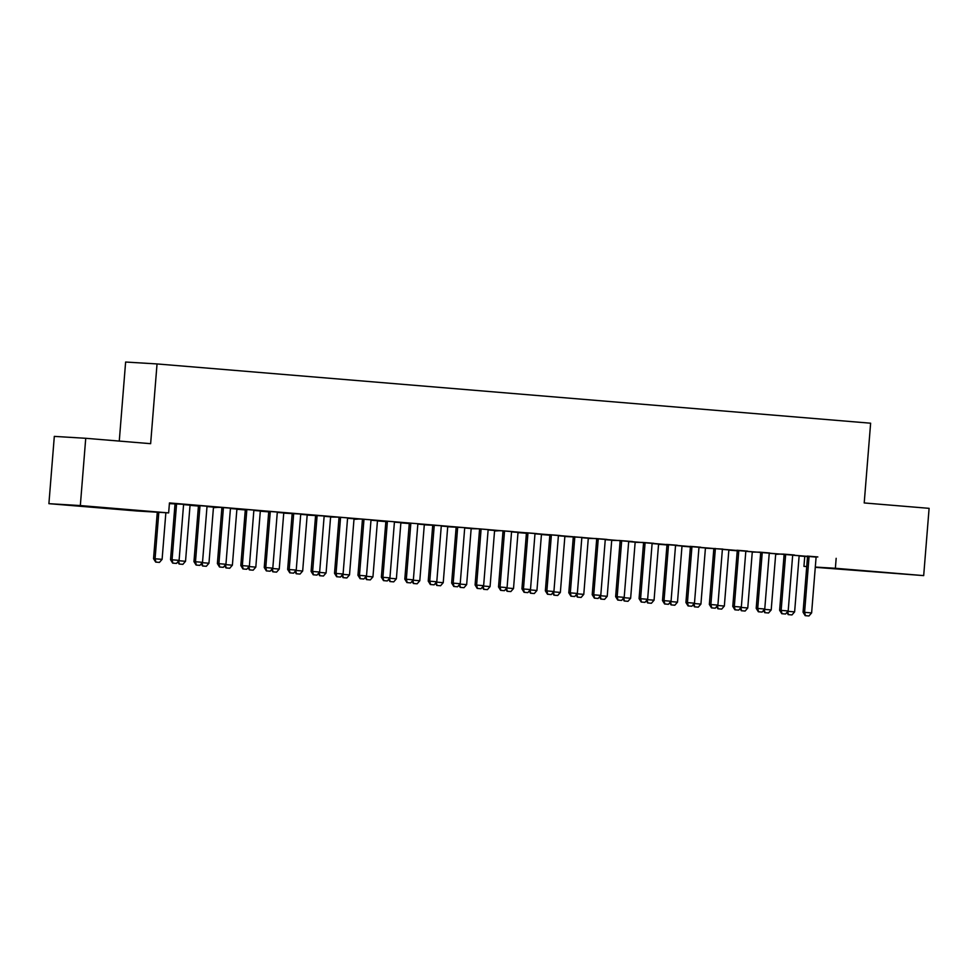 <?xml version="1.0" encoding="UTF-8"?>
<svg xmlns="http://www.w3.org/2000/svg" width="978" height="978" viewBox="0 0 978 978"><rect width="100%" height="100%" fill="white"/><g stroke="black" fill="none" stroke-linecap="round" stroke-linejoin="round"><path stroke-width="1.47" d="M103.802 507.729L77.739 505.76L103.802 507.729M882.034 572.362L855.97 570.394L882.034 572.362M169.39 503.633L183.864 504.318M190.245 505.369L198.314 506.042M213.681 507.313L221.627 507.411M237.104 509.257L245.172 509.929M260.527 511.213L268.595 511.873M283.962 513.157L300.992 514.049M307.385 515.1L324.427 515.993M330.808 517.044L338.755 517.142M354.244 518.988L362.178 519.086M377.667 520.932L385.735 521.604M401.09 522.875L409.159 523.548M424.513 524.831L441.555 525.724M447.948 526.775L464.978 527.668M471.372 528.719L479.318 528.817M494.795 530.663L502.741 530.761M518.23 532.607L526.298 533.279M541.653 534.55L549.722 535.223M565.076 536.506L582.118 537.399M588.499 538.45L596.446 538.536M611.935 540.394L619.881 540.492M635.358 542.338L643.304 542.435M658.781 544.281L666.849 544.954M682.216 546.225L690.285 546.898M705.639 548.181L722.681 549.074M729.062 550.125L737.131 550.797M752.485 552.069L760.432 552.167M775.921 554.013L783.867 554.11M799.344 555.956L804.747 556.409L803.94 566.372L806.728 566.543M137.213 511.005L48.9 503.67L80.33 505.565L168.644 512.9L137.213 511.005M80.33 505.565L85.734 438.291L54.316 436.384L48.9 503.67M119.267 441.078L125.624 362.031L157.042 363.938L870.628 423.205L864.21 502.949L929.1 508.34L923.684 575.614L815.285 567.313M806.728 566.604L803.94 566.372M191.737 505.308L183.742 504.648M191.737 505.357L190.307 505.235M207.287 506.262L198.204 505.516M238.595 509.196L230.588 508.536M238.583 509.245L236.969 509.611A2.494 2.347 -86.5 0 0 236.798 510.357L232.385 565.186L229.732 568.242L225.967 567.925L229.732 568.242M255.576 510.235L245.062 509.404M255.576 510.271L254.146 510.161M285.442 513.095L277.446 512.423M285.442 513.144L284.011 513.022M332.3 516.983L324.293 516.323M332.3 517.032L330.857 516.91M336.909 576.763L340.43 577.044L336.909 576.763L336.053 573.414L340.466 518.597L338.938 518.499L334.525 573.316L343.082 574L347.496 519.171A2.494 2.347 93.5 0 1 347.667 518.426L351.408 518.193L338.767 517.191M379.146 520.871L371.151 520.21M379.146 520.919L377.716 520.797M396.139 521.91L385.625 521.078M396.139 521.946L394.709 521.836M426.005 524.77L418.009 524.098M426.005 524.807L424.574 524.697M472.863 528.658L464.856 527.998M472.851 528.707L471.42 528.585M488.413 529.611L479.33 528.866M519.709 532.545L511.714 531.885M519.709 532.594L518.083 532.961A2.494 2.347 -86.5 0 0 517.912 533.707L513.511 588.536L510.846 591.58L507.081 591.274L510.846 591.58M536.702 533.585L526.176 532.753M536.69 533.621L535.259 533.511M566.568 536.445L558.56 535.773M566.555 536.482L565.125 536.372M613.414 540.333L605.419 539.673M613.414 540.382L611.983 540.259M618.035 600.101L621.543 600.394L618.035 600.101L617.167 596.763L621.58 541.934L620.052 541.849L615.639 596.666L624.196 597.338L628.61 542.521A2.494 2.347 93.5 0 1 628.781 541.775L632.521 541.543L619.893 540.541M660.272 544.22L652.277 543.56M660.272 544.269L658.646 544.636A2.494 2.347 -86.5 0 0 658.475 545.382L654.062 600.199L651.409 603.255L647.644 602.949L651.409 603.255M677.265 545.247L666.739 544.428M677.253 545.296L675.822 545.186M707.131 548.108L699.123 547.448M707.118 548.157L705.688 548.047M753.977 552.008L745.982 551.335M753.977 552.057L752.547 551.934M769.527 552.961L760.444 552.215M800.835 555.895L792.828 555.235M800.823 555.944L799.393 555.822M817.816 556.922L807.302 556.103M817.816 556.971L816.385 556.861M804.747 556.409L807.4 556.568M816.288 557.105L169.451 502.936L168.644 512.9M794.393 554.978L783.879 554.159M794.393 555.027L792.767 555.394A2.494 2.347 93.5 0 0 792.596 556.14L788.182 610.969L781.153 610.382L785.566 555.565A2.494 2.347 93.5 0 0 785.517 554.795L785.395 554.233M764.454 609.367L771.202 609.93L775.615 555.113A2.494 2.347 -86.5 0 1 775.786 554.367L779.527 554.123L769.405 553.291M747.534 551.091L737.021 550.259M747.534 551.14L746.104 551.017M730.554 550.064L722.546 549.391M730.554 550.113L729.111 549.991M700.688 547.203L690.162 546.372M700.688 547.24L699.246 547.13M683.695 546.164L675.7 545.504M683.695 546.213L682.265 546.091M653.83 543.303L643.316 542.484M653.83 543.352L652.204 543.719A2.494 2.347 93.5 0 0 652.033 544.465L647.632 599.294L640.602 598.707L645.003 543.89A2.494 2.347 93.5 0 0 644.954 543.12L644.844 542.558M635.407 542.203L628.842 541.616M606.983 539.416L596.458 538.585M606.971 539.465L605.541 539.343M589.991 538.389L581.996 537.717M589.991 538.438L588.56 538.316M560.125 535.528L549.612 534.697M560.125 535.577L558.695 535.455M543.145 534.489L535.137 533.829M543.132 534.538L541.702 534.428M513.267 531.629L502.753 530.809M513.267 531.677L511.653 532.044A2.494 2.347 93.5 0 0 511.482 532.79L507.069 587.619L500.039 587.032L504.452 532.215A2.494 2.347 93.5 0 0 504.404 531.445L504.281 530.883M483.328 586.03L490.076 586.58L494.489 531.763A2.494 2.347 -86.5 0 1 494.66 531.017L498.401 530.773L488.291 529.942M449.428 526.714L441.433 526.042M449.428 526.763L447.997 526.641M419.562 523.853L409.048 523.022M419.562 523.902L418.132 523.78M402.581 522.814L394.574 522.154M402.569 522.863L401.139 522.753M372.716 519.954L362.19 519.135M372.704 520.003L371.09 520.369A2.494 2.347 93.5 0 0 370.919 521.115L366.505 575.944L359.476 575.357L363.889 520.54A2.494 2.347 93.5 0 0 363.84 519.77L363.718 519.208M342.777 574.355L349.513 574.905L353.926 520.088A2.494 2.347 -86.5 0 1 354.097 519.342L357.85 519.11L347.728 518.267M308.877 515.039L300.869 514.367M308.865 515.088L307.434 514.966M279.011 512.179L268.485 511.347M278.999 512.227L277.569 512.105M262.018 511.139L254.023 510.479M262.018 511.188L260.588 511.078M232.153 508.279L221.639 507.46M232.153 508.328L230.527 508.694A2.494 2.347 93.5 0 0 230.356 509.452L225.942 564.269L218.913 563.683L223.326 508.866A2.494 2.347 93.5 0 0 223.277 508.095L223.155 507.533M202.214 562.68L208.962 563.23L213.375 508.413A2.494 2.347 -86.5 0 1 213.534 507.668L217.287 507.435L207.165 506.592M169.402 503.474L170.429 503.536L169.402 503.45M836.166 558.316L835.371 568.279L923.684 575.614M85.734 438.291L150.636 443.682L157.042 363.938M815.297 567.069L835.371 568.279M805.444 615.675L808.953 615.969L805.444 615.675L804.588 612.326L803.06 612.228L807.461 557.411A2.494 2.347 93.5 0 0 807.412 556.653L807.29 556.054M816.398 556.812L816.19 557.338A2.494 2.347 93.5 0 0 816.019 558.083L811.618 612.913L804.588 612.326L808.989 557.509A2.494 2.347 93.5 0 0 808.94 556.739L808.83 556.176M808.953 615.969L811.618 612.913M803.06 612.228L805.187 615.651M787.877 611.323L794.625 611.873L799.038 557.057A2.494 2.347 -86.5 0 1 799.209 556.311L799.417 555.773M788.207 614.624L791.972 614.93L788.207 614.624L786.862 612.485M787.669 611.568L788.451 614.636M794.625 611.873L791.972 614.93M782.021 613.732L785.53 614.013L782.021 613.732L781.153 610.382L779.625 610.284L784.038 555.467A2.494 2.347 93.5 0 0 783.989 554.697L785.517 554.795M785.53 614.013L788.182 610.969M779.625 610.284L781.764 613.707M762.143 553.609L760.615 553.524L756.202 608.34L757.73 608.438L762.143 553.609A2.494 2.347 93.5 0 0 762.094 552.851L761.972 552.289M760.615 553.524A2.494 2.347 93.5 0 0 760.566 552.753L762.094 552.851M762.106 612.069L758.341 611.763L762.106 612.069L764.759 609.013L769.173 554.196A2.494 2.347 93.5 0 1 769.344 553.45L769.552 552.912M758.586 611.776L757.73 608.438L764.759 609.013M756.202 608.34L758.341 611.763M764.772 612.68L768.549 612.986L764.772 612.68L763.439 610.541M764.234 609.612L765.028 612.693M771.202 609.93L768.549 612.986M741.018 607.424L747.767 607.986L752.18 553.169A2.494 2.347 -86.5 0 1 752.351 552.423L752.559 551.885M741.348 610.737L745.114 611.042L741.348 610.737L740.016 608.585M740.811 607.668L741.605 610.749M747.767 607.986L745.114 611.042M735.163 609.832L738.683 610.125L735.163 609.832L734.307 606.494L732.779 606.397L737.192 551.58A2.494 2.347 93.5 0 0 737.143 550.81L737.009 550.211M746.116 550.969L745.908 551.506A2.494 2.347 93.5 0 0 745.737 552.252L741.336 607.069L734.307 606.494L738.72 551.665A2.494 2.347 93.5 0 0 738.671 550.907L738.549 550.345M738.683 610.125L741.336 607.069M732.779 606.397L734.906 609.82M715.285 549.722L713.757 549.624L709.343 604.453L710.884 604.538L715.285 549.722A2.494 2.347 93.5 0 0 715.236 548.964L715.114 548.401M713.757 549.624A2.494 2.347 93.5 0 0 713.708 548.866L715.236 548.964M715.248 608.182L711.483 607.876L715.248 608.182L717.901 605.125L722.314 550.308A2.494 2.347 93.5 0 1 722.485 549.563L722.693 549.025M711.74 607.888L710.884 604.538L717.901 605.125M709.343 604.453L711.483 607.876M717.595 605.48L724.343 606.042L728.757 551.225A2.494 2.347 -86.5 0 1 728.928 550.48L729.136 549.942M717.925 608.793L721.691 609.098L717.925 608.793L716.581 606.641M717.387 605.724L718.182 608.805M724.343 606.042L721.691 609.098M694.172 603.536L700.92 604.098L705.334 549.281A2.494 2.347 -86.5 0 1 705.505 548.536L705.713 547.998M694.49 606.849L698.268 607.155L694.49 606.849L693.157 604.697M693.964 603.781L694.747 606.861M700.92 604.098L698.268 607.155M688.316 605.944L691.825 606.238L688.316 605.944L687.448 602.595L685.92 602.509L690.334 547.68A2.494 2.347 93.5 0 0 690.285 546.922L690.162 546.323M699.27 547.081L699.062 547.619A2.494 2.347 93.5 0 0 698.891 548.365L694.478 603.181L687.448 602.595L691.862 547.778A2.494 2.347 93.5 0 0 691.813 547.008L691.69 546.457M691.825 606.238L694.478 603.181M685.92 602.509L688.06 605.932M670.749 601.592L677.497 602.155L681.898 547.325A2.494 2.347 -86.5 0 1 682.069 546.58L682.277 546.054M671.067 604.893L674.832 605.211L671.067 604.893L669.734 602.754M670.529 601.837L671.324 604.917M677.497 602.155L674.832 605.211M664.881 604.001L668.402 604.294L664.881 604.001L664.025 600.651L662.497 600.553L666.91 545.736A2.494 2.347 93.5 0 0 666.862 544.978L666.727 544.379M675.847 545.137L675.639 545.663A2.494 2.347 93.5 0 0 675.468 546.421L671.055 601.238L664.025 600.651L668.439 545.834A2.494 2.347 93.5 0 0 668.39 545.064L668.267 544.501M668.402 604.294L671.055 601.238M662.497 600.553L664.624 603.988M647.314 599.648L654.062 600.199M647.106 599.893L647.901 602.961M647.644 602.949L646.311 600.81M641.458 602.057L644.967 602.35L641.458 602.057L640.602 598.707L639.074 598.609L643.475 543.792A2.494 2.347 93.5 0 0 643.426 543.034L644.954 543.12M644.967 602.35L647.632 599.294M639.074 598.609L641.201 602.032M623.891 597.692L630.639 598.255L635.052 543.438A2.494 2.347 -86.5 0 1 635.223 542.692L635.431 542.154M624.221 601.005L627.986 601.311L624.221 601.005L622.876 598.866M623.683 597.937L624.465 601.018M630.639 598.255L627.986 601.311M621.58 541.934A2.494 2.347 93.5 0 0 621.531 541.176L621.409 540.614M620.052 541.849A2.494 2.347 93.5 0 0 620.003 541.078L621.531 541.176M621.543 600.394L624.196 597.338M615.639 596.666L617.778 600.089M600.468 595.749L607.216 596.311L611.617 541.494A2.494 2.347 -86.5 0 1 611.788 540.748L611.996 540.211M600.785 599.062L604.563 599.367L600.785 599.062L599.453 596.922M600.247 595.993L601.042 599.074M607.216 596.311L604.563 599.367M598.157 539.99L596.629 539.905L592.216 594.722L593.744 594.82L598.157 539.99A2.494 2.347 93.5 0 0 598.108 539.233L597.986 538.67M596.629 539.905A2.494 2.347 93.5 0 0 596.58 539.135L598.108 539.233M598.12 598.45L594.355 598.145L598.12 598.45L600.773 595.394L605.186 540.577A2.494 2.347 93.5 0 1 605.358 539.832L605.565 539.294M594.6 598.157L593.744 594.82L600.773 595.394M592.216 594.722L594.355 598.145M577.032 593.805L583.78 594.367L588.194 539.55A2.494 2.347 -86.5 0 1 588.365 538.805L588.573 538.267M577.362 597.118L581.128 597.424L577.362 597.118L576.03 594.966M576.824 594.049L577.619 597.13M583.78 594.367L581.128 597.424M574.734 538.047L573.206 537.961L568.793 592.778L570.321 592.864L574.734 538.047A2.494 2.347 93.5 0 0 574.685 537.289L574.563 536.726M573.206 537.961A2.494 2.347 93.5 0 0 573.145 537.191L574.685 537.289M574.697 596.507L570.92 596.201L574.697 596.507L577.35 593.45L581.751 538.634A2.494 2.347 93.5 0 1 581.922 537.888L582.13 537.35M571.176 596.213L570.321 592.864L577.35 593.45M568.793 592.778L570.92 596.201M553.609 591.861L560.357 592.423L564.771 537.607A2.494 2.347 -86.5 0 1 564.942 536.861L565.15 536.323M553.939 595.174L557.704 595.48L553.939 595.174L552.594 593.023M553.401 592.106L554.196 595.186M560.357 592.423L557.704 595.48M547.753 594.269L551.262 594.563L547.753 594.269L546.885 590.92L545.357 590.834L549.77 536.005A2.494 2.347 93.5 0 0 549.722 535.247L549.599 534.648M558.707 535.406L558.499 535.944A2.494 2.347 93.5 0 0 558.328 536.69L553.915 591.507L546.885 590.92L551.299 536.103A2.494 2.347 93.5 0 0 551.25 535.333L551.127 534.783M551.262 594.563L553.915 591.507M545.357 590.834L547.497 594.257M530.186 589.917L536.934 590.48L541.347 535.651A2.494 2.347 -86.5 0 1 541.519 534.905L541.726 534.379M530.504 593.218L534.281 593.536L530.504 593.218L529.171 591.079M529.978 590.162L530.761 593.243M536.934 590.48L534.281 593.536M524.318 592.326L527.839 592.619L524.318 592.326L523.462 588.976L521.934 588.878L526.347 534.061A2.494 2.347 93.5 0 0 526.298 533.303L526.164 532.704M535.284 533.462L535.076 534A2.494 2.347 93.5 0 0 534.905 534.746L530.492 589.563L523.462 588.976L527.875 534.159A2.494 2.347 93.5 0 0 527.827 533.389L527.704 532.827M527.839 592.619L530.492 589.563M521.934 588.878L524.074 592.313M506.763 587.974L513.511 588.536M506.543 588.218L507.337 591.299M507.081 591.274L505.748 589.135M500.895 590.382L504.416 590.675L500.895 590.382L500.039 587.032L498.511 586.934L502.924 532.118A2.494 2.347 93.5 0 0 502.875 531.36L504.404 531.445M504.416 590.675L507.069 587.619M498.511 586.934L500.638 590.357M483.658 589.331L487.423 589.636L483.658 589.331L482.325 587.191M483.12 586.262L483.914 589.343M490.076 586.58L487.423 589.636M481.017 530.259L479.489 530.174L475.088 584.991L476.616 585.088L481.017 530.259A2.494 2.347 93.5 0 0 480.968 529.501L480.858 528.939M479.489 530.174A2.494 2.347 93.5 0 0 479.44 529.404L480.968 529.501M480.98 588.719L477.215 588.414L480.98 588.719L483.633 585.675L488.046 530.846A2.494 2.347 93.5 0 1 488.218 530.1L488.425 529.575M477.472 588.438L476.616 585.088L483.633 585.675M475.088 584.991L477.215 588.414M459.904 584.074L466.653 584.636L471.066 529.819A2.494 2.347 -86.5 0 1 471.237 529.074L471.445 528.536M460.222 587.387L464 587.692L460.222 587.387L458.89 585.247M459.697 584.318L460.479 587.399M466.653 584.636L464 587.692M457.594 528.316L456.066 528.23L451.653 583.047L453.181 583.145L457.594 528.316A2.494 2.347 93.5 0 0 457.545 527.558L457.423 526.995M456.066 528.23A2.494 2.347 93.5 0 0 456.017 527.46L457.545 527.558M457.557 586.776L453.792 586.47L457.557 586.776L460.21 583.719L464.623 528.902A2.494 2.347 93.5 0 1 464.794 528.157L465.002 527.619M454.049 586.482L453.181 583.145L460.21 583.719M451.653 583.047L453.792 586.47M436.481 582.13L443.23 582.692L447.631 527.875A2.494 2.347 -86.5 0 1 447.802 527.13L448.01 526.592M436.799 585.443L440.565 585.749L436.799 585.443L435.467 583.291M436.261 582.375L437.056 585.455M443.23 582.692L440.565 585.749M434.171 526.372L432.643 526.286L428.23 581.103L429.758 581.189L434.171 526.372A2.494 2.347 93.5 0 0 434.122 525.614L434 525.052M432.643 526.286A2.494 2.347 93.5 0 0 432.594 525.516L434.122 525.614M434.134 584.832L430.357 584.526L434.134 584.832L436.787 581.776L441.2 526.959A2.494 2.347 93.5 0 1 441.371 526.213L441.579 525.675M430.613 584.538L429.758 581.189L436.787 581.776M428.23 581.103L430.357 584.526M413.046 580.186L419.794 580.749L424.207 525.932A2.494 2.347 -86.5 0 1 424.379 525.186L424.586 524.648M413.376 583.499L417.141 583.805L413.376 583.499L412.044 581.348M412.838 580.431L413.633 583.511M419.794 580.749L417.141 583.805M407.19 582.595L410.699 582.888L407.19 582.595L406.335 579.245L404.806 579.159L409.207 524.33A2.494 2.347 93.5 0 0 409.159 523.572L409.036 522.973M418.144 523.731L417.936 524.269A2.494 2.347 93.5 0 0 417.765 525.015L413.364 579.832L406.335 579.245L410.748 524.428A2.494 2.347 93.5 0 0 410.687 523.67L410.577 523.108M410.699 582.888L413.364 579.832M404.806 579.159L406.934 582.582M389.623 578.242L396.371 578.805L400.784 523.976A2.494 2.347 -86.5 0 1 400.956 523.23L401.163 522.704M389.953 581.543L393.718 581.861L389.953 581.543L388.608 579.404M389.415 578.487L390.198 581.568M396.371 578.805L393.718 581.861M383.767 580.651L387.276 580.944L383.767 580.651L382.899 577.301L381.371 577.216L385.784 522.386A2.494 2.347 93.5 0 0 385.735 521.629L385.613 521.029M394.721 521.787L394.513 522.325A2.494 2.347 93.5 0 0 394.342 523.071L389.929 577.888L382.899 577.301L387.312 522.484A2.494 2.347 93.5 0 0 387.264 521.714L387.141 521.152M387.276 580.944L389.929 577.888M381.371 577.216L383.51 580.639M366.2 576.299L372.948 576.861L377.361 522.032A2.494 2.347 -86.5 0 1 377.532 521.286L377.74 520.761M366.518 579.599L370.295 579.905L366.518 579.599L365.185 577.46M365.98 576.543L366.774 579.624M372.948 576.861L370.295 579.905M360.332 578.707L363.853 579L360.332 578.707L359.476 575.357L357.948 575.26L362.361 520.443A2.494 2.347 93.5 0 0 362.312 519.685L363.84 519.77M363.853 579L366.505 575.944M357.948 575.26L360.087 578.683M343.095 577.656L346.86 577.961L343.095 577.656L341.762 575.516M342.557 574.599L343.351 577.668M349.513 574.905L346.86 577.961M340.466 518.597A2.494 2.347 93.5 0 0 340.417 517.827L340.295 517.264M338.938 518.499A2.494 2.347 93.5 0 0 338.889 517.729L340.417 517.827M340.43 577.044L343.082 574M334.525 573.316L336.652 576.739M319.341 572.399L326.09 572.961L330.503 518.144A2.494 2.347 -86.5 0 1 330.674 517.399L330.882 516.861M319.672 575.712L323.437 576.018L319.672 575.712L318.327 573.573M319.134 572.643L319.928 575.724M326.09 572.961L323.437 576.018M317.031 516.641L315.503 516.555L311.09 571.372L312.63 571.47L317.031 516.641A2.494 2.347 93.5 0 0 316.982 515.883L316.872 515.32M315.503 516.555A2.494 2.347 93.5 0 0 315.454 515.785L316.982 515.883M316.994 575.101L313.229 574.795L316.994 575.101L319.647 572.044L324.06 517.228A2.494 2.347 93.5 0 1 324.231 516.482L324.439 515.944M313.486 574.807L312.63 571.47L319.647 572.044M311.09 571.372L313.229 574.795M295.918 570.455L302.667 571.018L307.08 516.201A2.494 2.347 -86.5 0 1 307.251 515.455L307.459 514.917M296.236 573.768L300.014 574.074L296.236 573.768L294.904 571.617M295.711 570.7L296.493 573.78M302.667 571.018L300.014 574.074M293.608 514.697L292.08 514.611L287.666 569.428L289.195 569.526L293.608 514.697A2.494 2.347 93.5 0 0 293.559 513.939L293.437 513.377M292.08 514.611A2.494 2.347 93.5 0 0 292.031 513.841L293.559 513.939M293.571 573.157L289.806 572.851L293.571 573.157L296.224 570.101L300.637 515.284A2.494 2.347 93.5 0 1 300.808 514.538L301.016 514M290.063 572.864L289.195 569.526L296.224 570.101M287.666 569.428L289.806 572.851M272.495 568.511L279.243 569.074L283.644 514.257A2.494 2.347 -86.5 0 1 283.816 513.511L284.023 512.973M272.813 571.824L276.578 572.13L272.813 571.824L271.481 569.673M272.275 568.756L273.07 571.837M279.243 569.074L276.578 572.13M266.627 570.92L270.148 571.213L266.627 570.92L265.772 567.57L264.243 567.484L268.657 512.655A2.494 2.347 93.5 0 0 268.608 511.897L268.473 511.298M277.593 512.056L277.385 512.594A2.494 2.347 93.5 0 0 277.214 513.34L272.801 568.157L265.772 567.57L270.185 512.753A2.494 2.347 93.5 0 0 270.136 511.995L270.014 511.433M270.148 571.213L272.801 568.157M264.243 567.484L266.371 570.907M249.06 566.568L255.808 567.13L260.221 512.313A2.494 2.347 -86.5 0 1 260.392 511.567L260.6 511.029M249.39 569.881L253.155 570.186L249.39 569.881L248.057 567.729M248.852 566.812L249.647 569.893M255.808 567.13L253.155 570.186M243.204 568.976L246.713 569.269L243.204 568.976L242.348 565.626L240.82 565.541L245.221 510.712A2.494 2.347 93.5 0 0 245.172 509.954L245.05 509.355M254.158 510.113L253.95 510.65A2.494 2.347 93.5 0 0 253.779 511.396L249.378 566.213L242.348 565.626L246.749 510.809A2.494 2.347 93.5 0 0 246.701 510.039L246.59 509.489M246.713 569.269L249.378 566.213M240.82 565.541L242.947 568.964M225.637 564.624L232.385 565.186M225.429 564.868L226.211 567.949M225.967 567.925L224.622 565.785M219.781 567.032L223.29 567.326L219.781 567.032L218.913 563.683L217.385 563.585L221.798 508.768A2.494 2.347 93.5 0 0 221.749 508.01L223.277 508.095M223.29 567.326L225.942 564.269M217.385 563.585L219.524 567.02M202.532 565.981L206.309 566.286L202.532 565.981L201.199 563.841M201.994 562.925L202.788 565.993M208.962 563.23L206.309 566.286M196.346 565.088L199.867 565.37L196.346 565.088L195.49 561.739L193.962 561.641L198.375 506.824A2.494 2.347 93.5 0 0 198.326 506.054L198.192 505.467M207.312 506.225L207.104 506.751A2.494 2.347 93.5 0 0 206.933 507.496L202.519 562.326L195.49 561.739L199.903 506.922A2.494 2.347 93.5 0 0 199.854 506.152L199.732 505.589M199.867 565.37L202.519 562.326M193.962 561.641L196.101 565.064M178.778 560.724L185.527 561.286L189.94 506.47A2.494 2.347 -86.5 0 1 190.111 505.724L190.319 505.186M179.108 564.037L182.874 564.343L179.108 564.037L177.776 561.898M178.571 560.969L179.365 564.049M185.527 561.286L182.874 564.343M176.48 504.966L174.952 504.88L170.539 559.697L172.067 559.795L176.48 504.966A2.494 2.347 93.5 0 0 176.431 504.208L176.309 503.646M174.952 504.88A2.494 2.347 93.5 0 0 174.891 504.11L176.431 504.208M176.443 563.426L172.666 563.12L176.443 563.426L179.096 560.37L183.497 505.553A2.494 2.347 93.5 0 1 183.668 504.807L183.876 504.281M172.923 563.132L172.067 559.795L179.096 560.37M170.539 559.697L172.666 563.12M157.287 512.215L153.546 558.67L162.103 559.343L165.857 512.741M155.685 562.093L159.451 562.399L155.685 562.093L153.546 558.67M158.815 512.313L155.074 558.756L155.942 562.106M162.103 559.343L159.451 562.399M808.94 556.739L807.412 556.653M808.989 557.509L807.461 557.411M785.566 555.565L784.038 555.467M738.671 550.907L737.143 550.81M738.72 551.665L737.192 551.58M691.813 547.008L690.285 546.922M691.862 547.778L690.334 547.68M668.39 545.064L666.862 544.978M668.439 545.834L666.91 545.736M645.003 543.89L643.475 543.792M551.25 535.333L549.722 535.247M551.299 536.103L549.77 536.005M527.827 533.389L526.298 533.303M527.875 534.159L526.347 534.061M504.452 532.215L502.924 532.118M410.687 523.67L409.159 523.572M410.748 524.428L409.207 524.33M387.264 521.714L385.735 521.629M387.312 522.484L385.784 522.386M363.889 520.54L362.361 520.443M270.136 511.995L268.608 511.897M270.185 512.753L268.657 512.655M246.701 510.039L245.172 509.954M246.749 510.809L245.221 510.712M223.326 508.866L221.798 508.768M199.854 506.152L198.326 506.054M199.903 506.922L198.375 506.824"/></g></svg>
